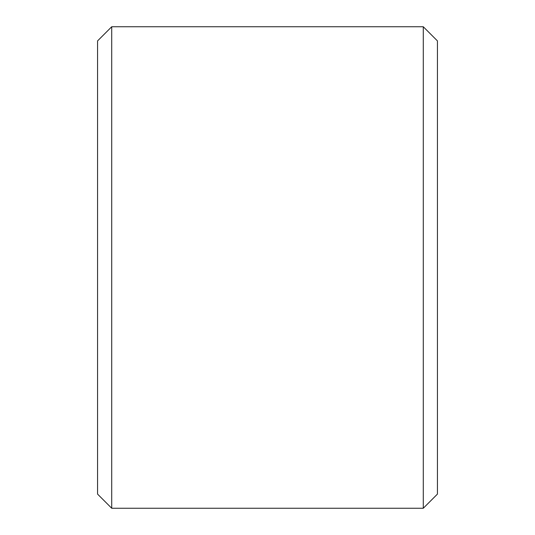 <?xml version="1.0" encoding="UTF-8"?>
<svg xmlns="http://www.w3.org/2000/svg" width="535" height="535" viewBox="0 0 535 535"><rect width="100%" height="100%" fill="white"/><g stroke="black" fill="none" stroke-linecap="round" stroke-linejoin="round"><path stroke-width="0.8" d="M97.557 494.086L97.557 40.914L111.721 26.75L111.721 508.25L97.557 494.086M423.279 26.75L437.443 40.914L437.443 494.086L423.279 508.25L423.279 26.75L111.721 26.75M423.279 508.25L111.721 508.25"/></g></svg>
